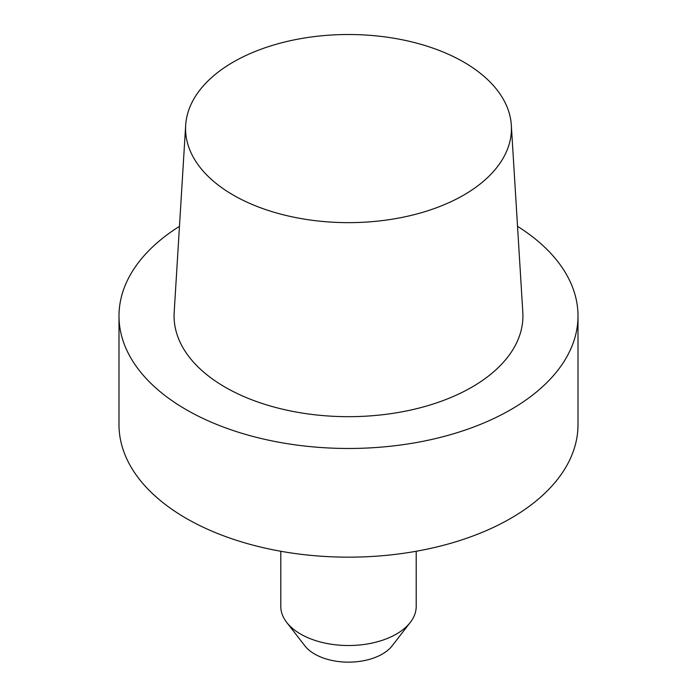 <?xml version="1.0" encoding="UTF-8"?>
<svg xmlns="http://www.w3.org/2000/svg" width="697" height="697" viewBox="0 0 697 697"><rect width="100%" height="100%" fill="white"/><g stroke="black" fill="none" stroke-linecap="round" stroke-linejoin="round"><path stroke-width="1.05" d="M186.212 518.35A229.505 132.508 0 0 0 436.331 547.075A229.505 132.508 0 0 0 578.005 424.656L578.005 315.968A229.505 132.508 0 0 0 517.54 226.342A229.505 132.508 0 0 1 578.005 315.968A229.505 132.508 0 0 1 436.331 438.387A229.505 132.508 0 0 1 186.212 409.662A229.505 132.508 0 0 0 436.331 438.387A229.505 132.508 0 0 0 578.005 315.968L578.005 424.656A229.505 132.508 0 0 1 436.331 547.075A229.505 132.508 0 0 1 186.212 518.35A229.505 132.508 0 0 1 118.995 424.656A229.505 132.508 0 0 0 186.212 518.35M225.157 387.183A174.433 100.708 0 0 0 418.095 408.311A174.433 100.708 0 0 0 522.82 312.404A174.433 100.708 0 0 1 418.095 408.311A174.433 100.708 0 0 1 225.157 387.183A174.433 100.708 0 0 1 174.18 312.404A174.433 100.708 0 0 0 225.157 387.183M179.46 226.342A229.505 132.508 0 0 0 118.995 315.968A229.505 132.508 0 0 0 186.212 409.662A229.505 132.508 0 0 1 118.995 315.968A229.505 132.508 0 0 1 179.46 226.342M463.705 62.059A162.932 94.069 180 0 1 511.328 125.242A162.932 94.069 180 0 1 348.5 222.648A162.932 94.069 180 0 1 185.672 125.242A162.932 94.069 180 0 1 288.828 41.045A162.932 94.069 180 0 1 463.705 62.059A162.932 94.069 180 0 1 511.328 125.242A162.932 94.069 180 0 1 348.5 222.648A162.932 94.069 180 0 1 185.672 125.242A162.932 94.069 180 0 1 288.828 41.045A162.932 94.069 180 0 1 463.705 62.059M416.205 606.425A67.705 39.093 180 0 1 410.306 622.386A67.705 39.093 180 0 1 300.625 634.07A67.705 39.093 180 0 1 286.694 622.386A67.705 39.093 180 0 1 280.795 606.425A67.705 39.093 180 0 0 286.694 622.386A67.705 39.093 180 0 0 300.625 634.07A67.705 39.093 180 0 0 410.306 622.386A67.705 39.093 180 0 0 416.205 606.425L416.205 551.266L416.205 606.425M304.842 645.805A47.832 27.61 0 0 0 348.5 662.15A47.832 27.61 0 0 0 392.158 645.805L410.306 622.386L392.158 645.805A47.832 27.61 0 0 1 348.5 662.15A47.832 27.61 0 0 1 304.842 645.805L286.694 622.386L304.842 645.805M118.995 424.656L118.995 315.968L118.995 424.656M185.672 125.242L174.18 312.404L185.672 125.242M511.328 125.242L522.82 312.404L511.328 125.242M280.795 551.266L280.795 606.425L280.795 551.266"/></g></svg>

